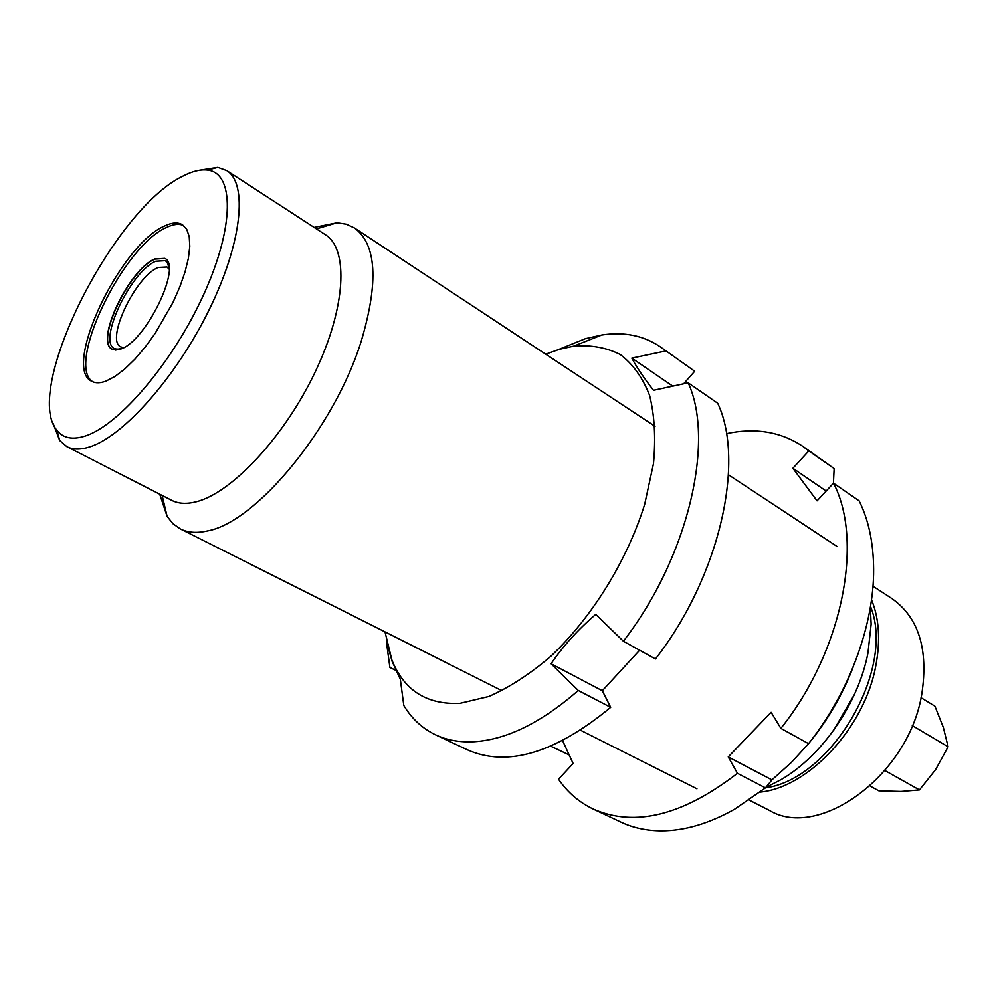 <?xml version="1.0" encoding="UTF-8"?>
<svg xmlns="http://www.w3.org/2000/svg" width="998" height="998" viewBox="0 0 998 998"><rect width="100%" height="100%" fill="white"/><g stroke="black" fill="none" stroke-linecap="round" stroke-linejoin="round"><path stroke-width="1.5" d="M183.345 175.935C114.009 208.395 22.28 390.031 56.911 430.275C63.049 438.209 72.53 440.118 85.366 435.976C119.411 425.173 173.727 361.226 204.079 293.674C234.73 226.084 234.218 172.829 207.522 170.097C200.586 169.248 192.527 171.194 183.345 175.935M164.458 226.047C120.159 244.784 61.602 368.212 91.816 381.323C95.521 383.307 100.274 383.22 106.05 381.074L114.895 376.496L124.613 369.123L134.855 359.205L145.197 347.092L155.264 333.232L172.916 302.569L179.802 286.962L185.017 272.017L188.385 258.32L189.795 246.356L189.221 236.576L186.726 229.303L182.447 224.737C177.881 222.043 171.881 222.467 164.458 226.047M53.106 423.364L59.693 440.517L66.916 446.667C72.954 449.761 80.551 449.824 89.72 446.892C123.453 436.4 176.297 376.932 209.081 309.916C242.065 242.888 248.04 183.595 226.721 170.608L217.789 167.402L199.625 170.246M226.721 170.608L325.423 234.73C348.863 249.151 345.957 307.92 314.894 372.566C284.056 437.224 231.461 493.237 196.07 501.807C186.464 504.227 178.343 503.728 171.693 500.322L66.916 446.667M159.705 494.185L167.103 516.365L172.966 523.713L180.301 528.89C187.774 532.658 196.818 533.331 207.434 530.924C256.012 522.49 334.629 427.481 361.376 340.717C378.778 281.86 376.483 244.285 354.49 227.981L346.343 224.201L337.05 222.779L314.133 227.394M765.815 787.422L781.185 779.575C822.265 755.711 858.33 703.328 867.973 652.867L871.129 624.187L870.331 607.358M854.538 694.221L833.654 730.299M562.623 740.703L573.126 763.482L558.506 779.213C567.563 792.35 579.102 802.267 593.124 808.991C634.691 827.392 682.794 815.491 737.447 773.3L765.454 787.871C831.983 778.927 895.88 668.56 870.493 606.397M871.504 599.686C879.138 618.436 880.573 640.392 875.845 665.541C864.779 727.317 808.692 787.472 760.127 792.1M872.963 586.213L891.913 598.563C918.547 617.413 928.527 649.124 921.853 693.71C909.016 775.034 818.896 840.503 769.321 810.351L749.174 800.072M912.284 725.583L948.1 746.791L943.347 727.43L934.901 706.16L921.054 697.714M870.056 786.012L878.801 790.803L900.87 791.451L919.445 789.917L935.687 769.495L948.1 746.791M884.939 770.556L919.445 789.917M183.52 225.486C179.066 223.49 173.44 224.126 166.654 227.382C123.166 245.733 65.194 365.829 92.989 381.872M154.765 258.993L164.757 258.395C182.547 265.393 146.232 340.917 120.908 348.976L112.175 349.225C94.561 341.778 129.104 269.136 154.765 258.993M112.287 349.288C94.922 341.541 129.403 269.235 154.989 259.118L164.87 258.457M169.124 269.173L166.978 267.002L158.208 267.476C135.553 276.234 105.139 340.268 120.746 346.855L123.715 347.641M168.65 264.732L165.493 260.69L155.8 261.251C130.913 271.044 97.43 341.478 114.533 348.714L119.623 349.45M737.447 773.3L728.241 756.921L771.117 712.298L780.873 728.365C842.611 651.357 863.956 541.141 833.492 483.169L817.063 500.859L792.874 468.274L808.804 450.909L802.978 446.455C780.885 431.735 755.374 427.456 726.444 433.631M853.228 666.826C843.036 693.548 829.001 718.098 811.112 740.504M833.492 483.169L859.153 500.884C868.609 519.958 873.425 542.7 873.624 569.097C874.061 624.711 849.236 692.487 808.567 743.672L791.364 762.447L771.928 779.887L765.454 787.871L734.653 809.166C709.116 823.537 684.79 830.748 661.662 830.81C646.741 830.76 633.194 827.866 621.018 822.127L593.124 808.991M802.978 446.455L834.141 468.586L833.43 483.244M809.054 743.061L814.318 736.424L808.567 743.672L780.873 728.365M771.928 779.887L728.241 756.921M808.804 450.909L834.141 468.586M550.821 746.242L569.197 754.95M826.169 491.053L792.874 468.274M639.618 650.222L602.318 690.728L610.689 707.345C554.975 753.228 507.246 767.4 467.488 749.86L435.552 734.827C446.917 740.192 459.841 742.487 474.3 741.714C506.772 739.63 541.427 722.552 578.291 690.491L551.058 663.77C563.134 646.043 578.029 629.576 595.744 614.381L623.388 641.24C688.321 557.371 715.104 440.929 688.171 382.82L653.503 390.293C643.648 377.618 636.425 366.89 631.834 358.12L672.789 386.139M688.171 382.82L717.674 403.204C745.394 461.326 719.758 576.52 655.461 658.979L623.388 641.24M694.683 371.244L660.189 346.755L694.683 371.244L683.618 383.806M384.991 631.871L391.915 660.077C404.078 690.441 426.77 704.862 460.003 703.328L488.795 696.504C509.267 687.535 529.95 674.124 550.834 656.285C592.064 617.375 627.293 560.377 644.708 504.19L653.49 463.608C655.861 437.972 654.551 415.243 649.598 395.395C642.7 377.706 632.944 364.095 620.319 354.564C606.397 347.516 590.841 344.709 573.638 346.144L559.342 349.312L545.731 354.19M660.189 346.755C643.51 335.515 624.049 331.598 601.794 334.991L585.364 338.684L558.156 349.674M665.654 350.984L631.834 358.12M610.689 707.345L578.291 690.491M386.588 641.739L392.102 661.312L400.348 679.389L403.803 705.486C411.775 718.697 422.366 728.478 435.552 734.827M395.969 670.444L389.906 667.475L387.723 651.594M551.058 663.77L602.318 690.728M386.376 641.627L389.906 667.475M56.911 430.275L59.693 440.517M207.522 170.097L217.789 167.402M162.125 495.432L167.103 516.365M837.197 546.542L728.465 474.786M655.037 426.333L354.49 227.981M696.953 788.807L580.587 730.262M501.994 690.728L180.301 528.89M316.416 228.879L337.05 222.779M123.453 347.628L115.731 350.098M168.999 268.961L167.29 261.027M573.638 346.144L601.794 334.991M391.915 660.077L392.102 661.312"/></g></svg>
